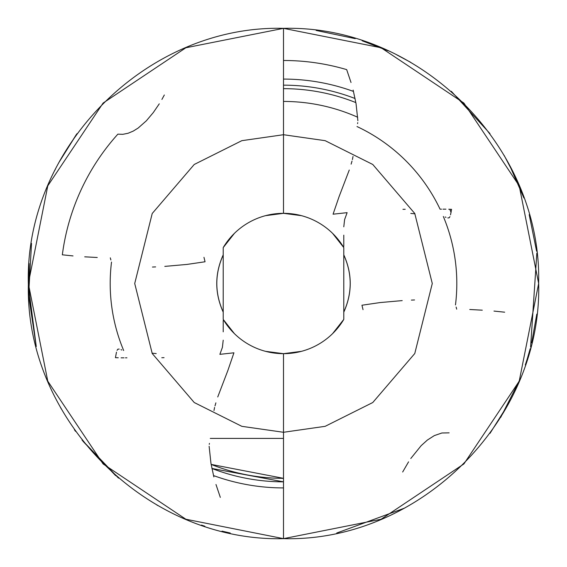 <?xml version="1.0" encoding="UTF-8"?>
<svg xmlns="http://www.w3.org/2000/svg" width="567" height="567" viewBox="0 0 567 567"><rect width="100%" height="100%" fill="white"/><g stroke="black" fill="none" stroke-linecap="round" stroke-linejoin="round"><path stroke-width="0.85" d="M234.391 333.623L223.214 319.412L223.214 247.588A70.173 70.173 0 0 1 283.5 213.327L283.5 134.719L241.84 140.673L194.233 164.473L152.225 213.483L134.719 283.5L152.225 353.517L194.233 402.527L241.84 426.327L283.5 432.281L283.5 353.673A70.173 70.173 0 0 1 223.214 319.412L223.214 247.588L234.391 233.377M223.214 254.923L223.214 254.831C214.609 273.946 214.609 293.054 223.214 312.169L223.214 312.112M156.209 353.574L152.055 353.191M123.677 350.526A173.311 173.311 0 0 1 111.522 262.067M223.214 253.428L223.214 248.707M301.431 351.342L283.5 353.673L283.5 432.281L241.84 426.327L194.233 402.527L152.225 353.517L134.719 283.5L152.225 213.483L194.233 164.473L241.84 140.673L283.5 134.719L283.5 28.35L283.5 134.719L325.16 140.673L372.767 164.473L414.775 213.483L432.281 283.5L414.775 353.517L372.767 402.527L325.16 426.327L283.5 432.281L283.5 538.65L283.5 432.281L325.16 426.327L372.767 402.527L414.775 353.517L432.281 283.5L414.775 213.483L372.767 164.473L325.16 140.673L283.5 134.719L283.5 213.327L301.431 215.658M110.877 259.962L110.31 257.836M159.27 103.839L153.31 112.55L146.343 120.814L138.171 128.036L133.288 131.076L128.078 133.266L122.812 134.322L117.872 134.152A223.015 223.015 0 0 0 62.335 254.81L73.023 255.923M164.331 94.994L161.907 99.431M451.091 212.377A182.064 182.064 0 0 0 449.737 209.266M357.706 117.249A182.064 182.064 0 0 0 283.5 101.436M283.5 79.082A204.418 204.418 0 0 1 353.489 91.436M355.098 98.538A198.337 198.337 0 0 0 283.5 85.163M283.5 478.335A194.835 194.835 0 0 1 211.137 464.401L283.5 478.335M332.609 233.377L343.786 247.588L343.786 319.412L332.609 333.623M265.569 215.658L283.5 213.327A70.173 70.173 0 0 1 343.786 247.588L343.786 319.412A70.173 70.173 0 0 1 283.5 353.673L265.569 351.342M414.548 299.95L411.387 300.092M402.201 300.609L380.032 302.572L361.952 305.23L363.036 309.674M283.5 60.485A223.015 223.015 0 0 1 346.678 69.621L351.023 82.506M283.5 88.665A194.835 194.835 0 0 1 355.863 102.599M152.452 267.05L155.613 266.908M164.799 266.391L186.968 264.428L205.048 261.77L203.964 257.326M211.902 468.462L283.5 481.837A198.337 198.337 0 0 1 211.902 468.462M283.5 487.918A204.418 204.418 0 0 1 213.511 475.564M210.265 438.411L283.5 438.411M223.214 320.546L223.214 331.83M223.214 340.193L222.392 347.408L219.876 354.34L233.93 352.809L227.899 370.407L217.742 396.964M121.87 350.03L120.998 349.662M119.205 349.066L117.823 349.194L117.064 350.371M116.483 352.164L115.427 357.671L118.248 357.763M214.588 407.411L213.979 410.529M215.878 402.853L215.006 405.88M215.977 484.494L220.322 497.379M209.124 446.286L210.959 463.359L213.851 476.911M209.429 443.373L209.266 444.351M121.09 357.834L123.996 357.834M125.47 357.82L126.93 357.812M161.793 357.727L164.061 357.671M97.255 257.503L84.717 256.823M343.786 246.454L343.786 235.17M343.786 226.807L344.608 219.592L347.124 212.66L333.07 214.191L339.101 196.593L349.258 170.036M410.791 213.426L414.945 213.809M445.13 216.97L446.002 217.338M447.795 217.934L449.177 217.806L449.936 216.629M450.517 214.836L451.573 209.329L448.752 209.237M352.412 159.589L353.021 156.471M351.122 164.147L351.994 161.12M357.876 120.714L356.041 103.641L353.149 90.089M357.571 123.627L357.734 122.649M441.53 209.18L440.07 209.188A173.311 173.311 0 0 0 357.026 126.561L357.033 126.519M445.91 209.166L443.004 209.166M405.207 209.273L402.939 209.329M410.784 458.497L421.146 445.676L427.355 440.07L434.336 435.598L441.884 432.997L449.128 432.848M402.669 472.006L408.566 461.85M469.745 309.497L482.283 310.177M493.977 311.077L504.665 312.19M456.123 307.038L456.69 309.164M343.786 312.077L343.786 312.169C352.39 293.054 352.39 273.946 343.786 254.831L343.786 254.888M443.323 216.474A173.311 173.311 0 0 1 455.478 304.933M343.786 313.572L343.786 318.293M223.214 312.041C214.68 293.019 214.68 273.989 223.214 254.959M283.5 538.65L185.877 519.237L103.102 463.941L47.777 381.159L28.35 283.5L47.777 185.848L103.102 103.066L185.877 47.763L283.5 28.35C146.881 24.792 24.317 147.718 28.35 284.428C25.359 420.459 147.519 542.137 283.5 538.65C420.119 542.208 542.683 419.282 538.65 282.572C541.641 146.541 419.481 24.863 283.5 28.35L381.123 47.763L463.898 103.059L519.223 185.841L538.65 283.5L519.223 381.152L463.898 463.934L381.123 519.237L283.5 538.65M55.481 169.016L54.801 170.369M29.13 263.542L28.754 297.781M60.343 407.198L61.328 408.963M230.245 533.03L222.002 531.123M204.85 526.226L201.405 525.077M156.875 505.013L157.789 505.53M115.633 475.649L82.952 441.239M31.518 243.42L28.619 295.201L36.26 346.536L28.357 285.222M58.741 162.729L76.984 133.656M118.503 478.123L82.002 440.02M75.553 431.345L74.39 429.701M59.606 161.141L76.311 134.592M500.725 417.34L519.847 379.635M530.584 347.139L536.836 253.158M536.595 251.174L529.188 214.666M514.879 175.961L504.169 155.422M316.138 30.448L355.247 38.648M362.15 40.774L388.345 50.888M396.73 54.85L410.721 62.335M451.325 91.315L489.973 133.599M523.887 197.961L509.4 164.891L523.681 197.394M536.8 314.125L531.648 342.872M530.173 348.726L527.289 358.776M527.225 358.996L525.297 364.964M508.259 404.271L490.016 433.344M404.448 508.16L336.734 533.03M343.786 254.959C352.32 273.981 352.32 293.011 343.786 312.041"/></g></svg>

